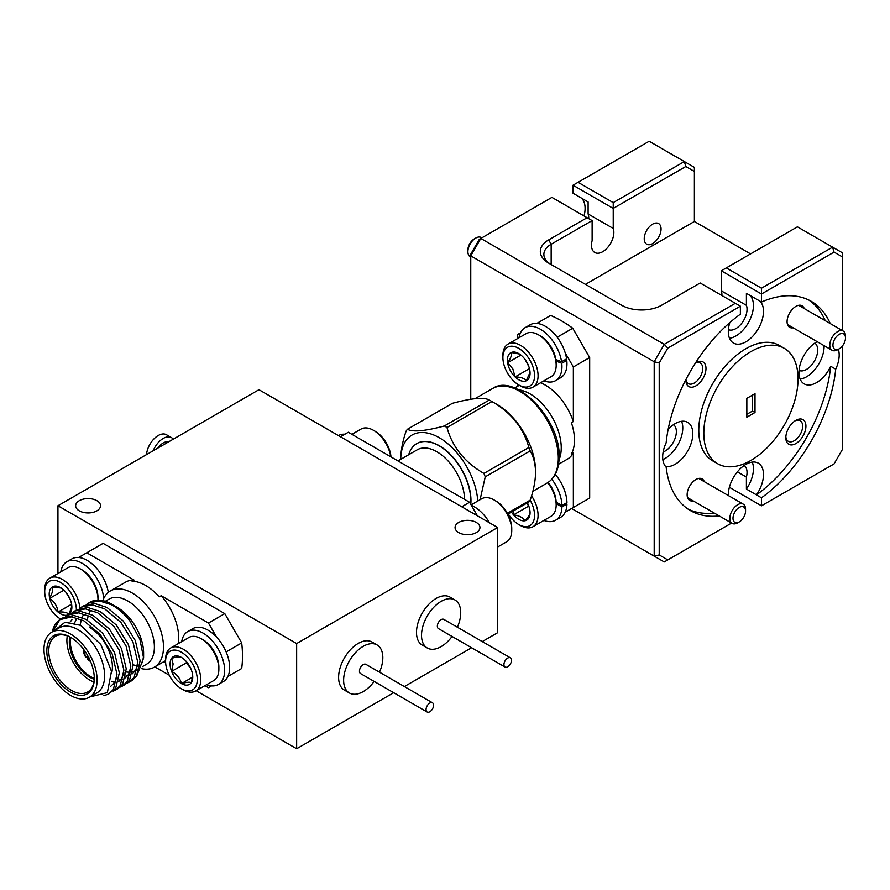 <?xml version="1.0" encoding="UTF-8"?>
<svg xmlns="http://www.w3.org/2000/svg" width="890" height="890" viewBox="0 0 890 890"><rect width="100%" height="100%" fill="white"/><g stroke="black" fill="none" stroke-linecap="round" stroke-linejoin="round"><path stroke-width="1.33" d="M837.646 349.737L839.214 348.824L837.646 349.737A11.103 6.408 -60 0 1 832.094 350.282A11.103 6.408 -60 0 1 830.392 341.382A11.103 6.408 -60 0 1 837.646 331.603A11.103 6.408 -60 0 1 843.197 331.047A11.103 6.408 -60 0 1 845.5 336.131L845.5 337.944A8.889 5.129 120 0 0 839.214 334.317A8.889 5.129 120 0 0 832.94 345.198A8.889 5.129 120 0 0 839.214 348.824L839.214 348.824A8.889 5.129 120 0 0 845.5 337.944M201.273 638.742L203.031 639.754A22.384 12.927 60 0 1 218.862 667.166L218.862 669.202A24.875 14.362 -120 0 0 201.273 638.742A24.875 14.362 -120 0 0 188.836 637.507L170.746 647.953A24.875 14.362 60 0 1 189.915 654.617A24.875 14.362 60 0 1 200.773 679.649A24.875 14.362 60 0 1 195.622 691.029A24.875 14.362 60 0 1 183.184 689.806L181.427 688.782A22.384 12.927 -120 0 0 197.257 679.649A22.384 12.927 -120 0 0 181.427 652.225A22.384 12.927 -120 0 0 165.596 661.37L165.596 659.334A24.875 14.362 60 0 1 170.746 647.953M186.333 661.548L186.333 662.883L171.603 671.383C176.876 674.253 180.158 678.325 181.427 683.598C186.7 682.14 189.97 681.84 191.239 682.719L192.73 676.133M192.629 677.123L181.427 683.598A16.031 9.256 -120 0 0 191.239 682.719A16.031 9.256 -120 0 0 192.752 677.045A16.031 9.256 -120 0 0 191.239 669.625A16.031 9.256 -120 0 0 181.427 657.421C180.203 656.542 176.921 656.831 171.603 658.3L173.127 663.962L171.603 671.383A16.031 9.256 -120 0 0 181.427 683.598M186.333 662.883L190.671 668.29M181.427 657.421A16.031 9.256 -120 0 0 171.603 658.3A16.031 9.256 -120 0 0 170.09 663.962A16.031 9.256 -120 0 0 171.603 671.383M165.596 661.37A22.384 12.927 -120 0 0 181.427 688.782M195.622 691.029L213.711 680.583A24.875 14.362 -120 0 0 218.862 669.202M494.161 499.991L495.919 501.003A22.384 12.927 60 0 1 511.75 528.426L511.75 530.451A24.875 14.362 -120 0 0 494.161 499.991A24.875 14.362 -120 0 0 481.724 498.756L471.099 504.897M497.666 547.005L506.599 541.843A24.875 14.362 -120 0 0 511.75 530.451M397.964 460.931L417.243 449.795A39.171 22.617 60 0 1 447.292 460.141A39.171 22.617 60 0 1 464.524 499.357M408.699 454.734A44.767 25.843 60 0 1 416.731 443.632A44.767 25.843 60 0 1 451.23 455.624A44.767 25.843 60 0 1 470.777 500.681A44.767 25.843 60 0 1 470.632 504.074M470.788 504.363A44.767 25.843 -120 0 0 470.966 500.558A44.767 25.843 -120 0 0 451.43 455.513A44.767 25.843 -120 0 0 416.932 443.509A44.767 25.843 -120 0 0 416.832 443.576M480.088 499.702L485.25 476.84A63.568 36.701 -120 0 0 483.926 473.424C464.647 462.299 452.343 446.991 447.003 427.5A63.568 36.701 -120 0 0 444.355 425.965C425.075 431.138 412.771 432.24 407.431 429.269L452.376 403.315C471.656 398.153 483.96 397.051 489.3 400.022A63.568 36.701 60 0 1 490.624 400.767L496.987 404.438A54.557 31.506 60 0 1 535.569 471.266L535.569 472.401C535.413 481.034 533.622 490.279 530.195 500.124A63.568 36.701 60 0 1 528.871 502.005L507.845 514.142M477.774 501.037A54.557 31.506 -120 0 0 438.114 437.068A54.557 31.506 -120 0 0 400.734 459.329L400.734 458.873C400.889 450.251 402.68 441.006 406.107 431.149A63.568 36.701 -120 0 1 407.431 429.269M518.703 389.842A43.999 25.398 60 0 1 561.245 447.815A43.999 25.398 60 0 1 559.065 459.763M558.586 464.235L567.364 459.162A43.999 25.398 -120 0 0 573.36 452.899L571.38 454.034A43.999 25.398 -120 0 0 574.495 440.161A43.999 25.398 -120 0 0 571.38 422.694L573.36 421.549A43.999 25.398 -120 0 0 540.53 382.778M531.553 495.819A24.875 14.362 60 0 1 536.125 523.543A24.875 14.362 60 0 1 532.921 526.758A24.875 14.362 60 0 1 520.483 525.523L518.725 524.51A22.384 12.927 -120 0 0 532.798 522.73A22.384 12.927 -120 0 0 530.162 500.18M532.921 526.758L551.021 516.311A24.875 14.362 -120 0 0 554.214 513.096A24.875 14.362 -120 0 0 556.172 504.93A24.875 14.362 -120 0 0 547.717 482.692M508.268 513.908A22.384 12.927 -120 0 0 518.725 524.51M814.862 343.084A15.809 9.134 -60 0 1 816.731 355.878A15.809 9.134 -60 0 1 806.518 369.406A15.809 9.134 -60 0 1 799.064 370.429M673.519 424.686A15.809 9.134 -60 0 1 675.388 437.48A15.809 9.134 -60 0 1 665.186 451.007A15.809 9.134 -60 0 1 663.15 451.975M784.246 348.301L779.217 345.398A66.628 38.47 120 0 0 745.898 348.702A66.628 38.47 120 0 0 702.377 407.42A66.628 38.47 120 0 0 712.59 460.809L717.618 463.701A66.628 38.47 120 0 0 750.926 460.408A66.628 38.47 120 0 0 794.459 401.69A66.628 38.47 120 0 0 784.246 348.301A66.628 38.47 120 0 0 750.926 351.606A66.628 38.47 120 0 0 707.405 410.312A66.628 38.47 120 0 0 717.618 463.701M704.279 481.657A12.438 7.176 120 0 0 695.935 479.499L695.935 479.499A12.438 7.176 120 0 0 687.136 494.729A12.438 7.176 120 0 0 693.177 500.892M785.859 436.756A11.904 6.875 120 0 0 788.284 441.318A11.904 6.875 120 0 0 794.236 440.728A11.904 6.875 120 0 0 802.012 430.237A11.904 6.875 120 0 0 800.188 420.703A11.904 6.875 120 0 0 795.026 420.881M795.871 420.347L795.871 420.347A14.218 8.21 120 0 0 785.826 437.758A14.218 8.21 120 0 0 795.871 443.565A14.218 8.21 120 0 0 805.928 426.154A14.218 8.21 120 0 0 795.871 420.347M665.564 466.449A24.875 14.362 120 0 0 675.232 464.213A24.875 14.362 120 0 0 691.486 442.297A24.875 14.362 120 0 0 687.67 422.361A24.875 14.362 120 0 0 675.232 423.596A24.875 14.362 120 0 0 668.145 429.403M662.827 459.585A24.875 14.362 120 0 0 665.186 458.417A24.875 14.362 120 0 0 681.584 421.293M752.25 462.099A24.875 14.362 120 0 1 746.41 489.055L756.456 494.862A24.875 14.362 120 0 0 758.336 463.167A24.875 14.362 120 0 0 745.898 464.391A24.875 14.362 120 0 0 728.32 495.53M817.165 341.66A24.875 14.362 120 0 0 816.575 341.994A24.875 14.362 120 0 0 800.321 363.91A24.875 14.362 120 0 0 804.137 383.846A24.875 14.362 120 0 0 816.575 382.611A24.875 14.362 120 0 0 830.693 366.268L835.71 369.172A24.875 14.362 120 0 0 838.347 349.336M800.166 379.107A24.875 14.362 120 0 0 806.518 376.815A24.875 14.362 120 0 0 824.096 345.665M502.895 357.502L502.895 355.477A24.875 14.362 60 0 1 508.045 344.085A24.875 14.362 60 0 1 533.722 359.883A24.875 14.362 60 0 1 532.921 387.172A24.875 14.362 60 0 1 520.483 385.937L518.725 384.925A22.384 12.927 -120 0 0 533.143 382.511A22.384 12.927 -120 0 0 530.64 361.474A22.384 12.927 -120 0 0 513.163 346.321A22.384 12.927 -120 0 0 502.895 357.502A22.384 12.927 -120 0 0 506.822 371.809A22.384 12.927 -120 0 0 518.725 384.925M532.921 387.172L551.021 376.726A24.875 14.362 -120 0 0 556.172 365.334A24.875 14.362 -120 0 0 551.811 349.447A24.875 14.362 -120 0 0 538.584 334.874A24.875 14.362 -120 0 0 526.146 333.639L508.045 344.085M510.204 370.34A16.031 9.256 -120 0 0 515.076 376.926A16.031 9.256 -120 0 0 526.19 380.798A16.031 9.256 -120 0 0 530.062 373.188A16.031 9.256 -120 0 0 529.85 370.518A16.031 9.256 -120 0 0 522.374 356.356A16.031 9.256 -120 0 0 518.725 353.553A16.031 9.256 -120 0 0 511.261 352.484A16.031 9.256 -120 0 0 507.611 362.764A16.031 9.256 -120 0 0 510.204 370.34M519.493 354.031L511.261 352.484C512.073 354.721 510.86 358.147 507.611 362.764L512.863 368.972L515.076 376.926C520.784 377.037 524.488 378.328 526.19 380.798L530.039 372.443M556.172 365.334L556.172 363.309A22.384 12.927 -120 0 0 556.05 361.062A22.384 12.927 60 0 0 555.861 359.516A22.384 12.927 -120 0 0 552.245 349.002A22.384 12.927 -120 0 0 540.341 335.886L538.584 334.874M685.89 379.596A14.218 8.21 120 0 0 685.879 380.052A14.218 8.21 120 0 0 695.935 385.859A14.218 8.21 120 0 0 705.981 368.449A14.218 8.21 120 0 0 695.935 362.642L695.935 362.642A14.218 8.21 120 0 0 695.535 362.886M685.956 379.452A11.904 6.875 120 0 0 688.348 383.623A11.904 6.875 120 0 0 694.3 383.034A11.904 6.875 120 0 0 702.077 372.543A11.904 6.875 120 0 0 700.252 362.998A11.904 6.875 120 0 0 695.446 363.02M804.226 308.552A12.438 7.176 120 0 0 795.871 306.394L795.871 306.394A12.438 7.176 120 0 0 787.083 321.624A12.438 7.176 120 0 0 793.124 327.787M652.648 224.147A11.904 6.875 -60 0 1 658.6 223.557A11.904 6.875 -60 0 1 660.424 233.091A11.904 6.875 -60 0 1 652.648 243.582A11.904 6.875 -60 0 1 646.696 244.172A11.904 6.875 -60 0 1 644.872 234.626A11.904 6.875 -60 0 1 652.648 224.147M613.232 202.62L684.343 161.557L649.166 141.254L578.055 182.305L613.232 202.62L613.232 228.452A15.809 9.134 -60 0 1 602.675 251.725A15.809 9.134 -60 0 1 594.776 252.504A15.809 9.134 -60 0 1 592.128 240.634L592.128 220.609L551.922 197.391L480.811 238.442L470.766 255.853L470.766 399.254M458.717 522.441A12.438 7.176 -0 0 0 455.068 527.514A12.438 7.176 -0 0 0 462.744 534.156A12.438 7.176 -0 0 0 476.306 532.598A12.438 7.176 -0 0 0 479.944 527.514A12.438 7.176 -0 0 0 472.267 520.884A12.438 7.176 -0 0 0 458.717 522.441M79.299 500.681A12.438 7.176 -0 0 0 75.65 505.754A12.438 7.176 -0 0 0 83.326 512.395A12.438 7.176 -0 0 0 96.888 510.838A12.438 7.176 -0 0 0 100.526 505.754A12.438 7.176 -0 0 0 92.849 499.123A12.438 7.176 -0 0 0 79.299 500.681M510.382 657.821L443.787 619.373A5.329 3.082 120 0 0 439.682 620.797A5.329 3.082 120 0 0 437.357 626.171A5.329 3.082 120 0 0 438.459 628.607L505.042 667.044A5.329 3.082 120 0 0 509.158 665.62A5.329 3.082 120 0 0 511.483 660.258A5.329 3.082 120 0 0 510.382 657.821A5.329 3.082 120 0 0 506.265 659.245A5.329 3.082 120 0 0 503.94 664.607A5.329 3.082 120 0 0 505.042 667.044M457.393 627.227A27.712 15.998 120 0 0 460.72 612.676A27.712 15.998 120 0 0 454.979 599.982L449.962 597.079A27.712 15.998 120 0 0 428.602 604.51A27.712 15.998 120 0 0 416.498 632.401A27.712 15.998 120 0 0 422.238 645.094L427.267 647.998A27.712 15.998 120 0 0 452.064 636.461M454.979 599.982A27.712 15.998 120 0 0 433.63 607.414A27.712 15.998 120 0 0 421.526 635.304A27.712 15.998 120 0 0 427.267 647.998M432.484 702.789L365.901 664.341A5.329 3.082 120 0 0 361.785 665.776A5.329 3.082 120 0 0 359.46 671.138A5.329 3.082 120 0 0 360.561 673.574L427.156 712.022A5.329 3.082 120 0 0 431.261 710.587A5.329 3.082 120 0 0 433.586 705.225A5.329 3.082 120 0 0 432.484 702.789A5.329 3.082 120 0 0 428.379 704.212A5.329 3.082 120 0 0 426.054 709.575A5.329 3.082 120 0 0 427.156 712.022M379.496 672.195A27.712 15.998 120 0 0 382.834 657.643A27.712 15.998 120 0 0 377.093 644.961L372.065 642.057A27.712 15.998 120 0 0 350.704 649.477A27.712 15.998 120 0 0 338.612 677.379A27.712 15.998 120 0 0 344.352 690.062L349.37 692.965A27.712 15.998 120 0 0 374.167 681.428M377.093 644.961A27.712 15.998 120 0 0 355.733 652.381A27.712 15.998 120 0 0 343.629 680.272A27.712 15.998 120 0 0 349.37 692.965M153.214 450.752A16.521 9.545 -60 0 1 171.481 437.624A16.521 9.545 -60 0 1 173.227 439.193M146.55 454.59A16.521 9.545 -60 0 1 154.192 438.67A16.521 9.545 -60 0 1 166.452 434.721L171.481 437.624M158.287 447.815A11.014 6.364 -60 0 1 168.154 442.13M588.713 218.629A15.809 9.134 120 0 0 588.112 213.945L613.232 228.452M581.571 198.192A24.875 14.362 -60 0 1 584.029 215.925M588.112 213.945L588.112 201.963L573.027 193.219L573.027 185.209L578.055 182.305M571.625 508.479L654.194 556.15L659.212 554.948L659.212 362.953L667.8 348.101L740.38 306.193L740.38 314.203A120.817 69.754 120 0 0 666.143 442.842A24.875 14.362 120 0 0 666.143 467.072A120.817 69.754 120 0 0 690.518 510.638A120.817 69.754 120 0 0 719.209 515.911M744.185 465.481A15.809 9.134 -60 0 1 746.41 477.073L737.376 471.856M548.173 482.391A22.384 12.927 60 0 1 556.15 502.16A22.384 12.927 60 0 1 556.172 502.895L556.172 504.93M543.901 380.831A30.56 17.644 -120 0 0 555.616 380.631L560.644 377.727A30.56 17.644 -120 0 0 566.785 360.394L565.072 359.727M517.368 338.701L517.368 334.64L520.494 332.838M517.368 384.068L517.368 386.416M555.861 359.516L561.568 361.752L566.585 358.848A30.56 17.644 -120 0 0 565.206 352.852L573.36 366.969L573.36 421.549M511.45 512.062A16.031 9.256 -120 0 0 513.541 514.865A16.031 9.256 -120 0 0 524.855 520.772A16.031 9.256 -120 0 0 530.062 512.774A16.031 9.256 -120 0 0 530.051 512.139A16.031 9.256 -120 0 0 527.414 502.85M513.196 511.06L513.541 514.865C519.315 515.655 523.086 517.624 524.855 520.772C528.615 516.734 530.34 513.853 530.051 512.139M526.902 503.139L529.049 506.777M528.26 506.366L513.541 514.865M556.15 502.16L561.935 505.498L566.963 502.594A30.56 17.644 -120 0 0 555.271 474.392M543.901 520.428A30.56 17.644 -120 0 0 555.616 520.216L560.644 517.324A30.56 17.644 -120 0 0 565.206 512.184A30.56 17.644 -120 0 0 566.963 504.051L565.706 503.328M555.616 520.216A30.56 17.644 -120 0 0 561.935 506.955L566.963 504.051M561.935 505.498A30.56 17.644 -120 0 0 551.822 479.254M561.935 506.955L556.172 503.618M573.36 452.899L573.36 507.478L565.206 512.184M752.495 395.082L752.495 411.047L755.009 412.493L755.009 393.636L746.844 398.353L746.844 417.21L755.009 412.493M746.844 414.306L752.495 411.047M659.212 554.948L667.8 559.899L731.591 523.064M667.8 559.899L664.24 561.957L654.194 556.15L654.194 361.752L470.766 255.853L470.766 254.151L479.343 239.299L480.811 238.442L664.24 344.352L735.351 303.29L700.174 282.987L661.726 305.181A28.424 16.409 180 0 1 621.52 305.181L548.652 263.106A28.424 16.409 180 0 1 548.652 239.899L587.1 217.705M830.693 366.268A120.817 69.754 120 0 1 756.456 494.907L761.484 497.799A120.817 69.754 120 0 0 835.71 369.172M761.484 497.799L761.484 505.809L834.064 463.913L842.641 449.05L842.641 345.676M842.641 330.735L842.641 257.054L834.064 252.104L761.484 294.011L721.278 270.794L726.307 267.901L761.484 288.204L761.484 302.022L746.41 293.355L746.41 305.337L721.278 290.83L721.278 270.794M830.248 323.582A120.817 69.754 120 0 0 811.335 301.376A120.817 69.754 120 0 0 761.484 302.022M688.059 509.091A120.817 69.754 120 0 0 714.181 513.018M825.23 320.678A120.817 69.754 120 0 0 808.776 300.008M729.8 322.614A24.875 14.362 120 0 0 733.471 343.039A24.875 14.362 120 0 0 757.501 330.068A24.875 14.362 120 0 0 759.86 301.076M746.41 489.055L746.41 477.073M729.377 487.275L761.484 505.809M761.484 288.204L832.595 247.153L842.641 252.949L842.641 257.054M659.212 362.953L654.194 361.752L664.24 344.352L667.8 348.101M557.196 337.221L572.76 328.243L589.681 357.546L573.36 366.969M572.76 328.243A111.083 64.136 60 0 0 550.61 315.449L536.815 323.415M573.36 507.478L589.681 498.055L589.681 357.546M565.206 352.852A30.56 17.644 -120 0 0 530.084 324.794L525.056 327.698A30.56 17.644 -120 0 0 519.026 337.744M555.616 380.631A30.56 17.644 -120 0 0 561.768 363.298L566.785 360.394M561.568 361.752A30.56 17.644 -120 0 0 546.694 333.984A30.56 17.644 -120 0 0 525.056 327.698M561.768 363.298L556.05 361.062M525.078 359.46L528.871 366.669M520.928 355.077L507.611 362.764M529.461 368.616L515.076 376.926M726.307 267.901L797.418 226.839L832.595 247.153L834.064 252.104M750.548 253.895L694.389 221.477L694.389 171.47L685.812 166.508L613.232 208.416L573.027 185.209M685.812 166.508L684.343 161.557L694.389 167.364L694.389 171.47M740.38 306.193L735.351 303.29M592.128 220.609L551.166 244.249A24.875 14.362 0 0 0 543.879 254.407A24.875 14.362 0 0 0 551.133 264.541M729.5 338.3A24.875 14.362 120 0 0 749.87 319.866A24.875 14.362 120 0 0 749.925 295.391M746.41 305.337A15.809 9.134 -60 0 1 742.06 322.848A15.809 9.134 -60 0 1 728.398 329.623M694.389 221.477L585.464 284.366M721.89 295.524A15.809 9.134 120 0 0 721.278 290.83M57.939 505.754L258.957 389.698L497.666 527.514L296.648 643.57L57.939 505.754L57.939 573.494M393.703 692.709L296.648 748.746L196.145 690.729M169.278 675.21L154.827 666.877M296.648 748.746L296.648 643.57M482.258 641.59L497.666 632.69L497.666 527.514M471.6 647.742L404.372 686.557M490.624 400.767A63.568 36.701 60 0 1 491.947 401.546C511.227 412.682 523.531 427.99 528.871 447.481A63.568 36.701 60 0 1 530.195 450.896C533.622 456.793 535.413 463.968 535.569 472.401M461.765 506.788L469.586 502.272L348.301 432.251L340.481 436.768M469.586 502.272L477.407 515.822M485.25 476.84L530.195 450.896M507.389 513.296L530.195 500.124M483.926 473.424L528.871 447.481M447.003 427.5L491.947 401.546M444.355 425.965L489.3 400.022M90.101 660.458A7.977 4.606 60 0 1 89.645 660.213A7.977 4.606 60 0 1 87.409 658.389L87.087 658.856A8.889 5.129 -120 0 0 89.645 660.959A8.889 5.129 -120 0 0 90.502 661.381M86.831 656.931A9.089 5.251 -120 0 0 87.754 658.099M70.555 692.142A33.575 19.391 60 0 1 46.814 651.013A33.575 19.391 60 0 1 70.555 637.307L70.555 637.307A33.575 19.391 60 0 1 94.296 678.436A33.575 19.391 60 0 1 70.555 692.142M71.055 637.607A32.174 18.579 -120 0 0 55.447 636.283A32.174 18.579 -120 0 0 50.519 662.071A32.174 18.579 -120 0 0 71.545 690.429A32.174 18.579 -120 0 0 87.632 692.019A32.174 18.579 -120 0 0 94.284 677.857M67.295 635.894A32.174 18.579 -120 0 0 89.645 679.971A32.174 18.579 -120 0 0 93.895 681.962M51.765 632.189L59.285 627.851A37.558 21.683 60 0 1 78.064 629.708A37.558 21.683 60 0 1 102.606 662.816A37.558 21.683 60 0 1 96.854 692.921L89.334 697.259A37.558 21.683 -120 0 0 95.085 667.155A37.558 21.683 -120 0 0 70.555 634.058A37.558 21.683 -120 0 0 51.765 632.189A37.558 21.683 -120 0 0 46.013 662.294A37.558 21.683 -120 0 0 70.555 695.39A37.558 21.683 -120 0 0 89.334 697.259M54.112 630.843L64.981 622.255L80.601 625.325L100.837 644.505L111.484 671.305L107.367 692.62L89.968 696.892M117.046 607.214L112.196 604.41L117.046 607.214A37.558 21.683 60 0 1 143.613 653.216L143.613 658.033L139.886 639.254L129.818 620.831A44.422 25.643 -120 0 0 112.196 604.41L112.196 604.41A44.422 25.643 -120 0 0 89.99 602.207L86.274 604.599M143.535 655.518A37.558 21.683 60 0 1 139.819 666.81M137.26 669.447A37.558 21.683 60 0 1 135.825 670.415A37.558 21.683 60 0 1 132.766 671.683M130.552 672.084A37.558 21.683 60 0 1 126.235 671.961M136.893 675.566L143.613 658.022M133.189 664.785A37.558 21.683 -120 0 0 137.705 665.831M142.511 666.554L146.605 664.185A37.558 21.683 -120 0 0 152.368 634.092A37.558 21.683 -120 0 0 127.826 600.984A37.558 21.683 -120 0 0 109.047 599.126L105.276 601.306M102.851 600.661A43.999 25.398 60 0 1 110.382 590.927A43.999 25.398 60 0 1 132.376 593.107A43.999 25.398 60 0 1 161.123 631.878A43.999 25.398 60 0 1 154.382 667.133A43.999 25.398 60 0 1 141.788 668.702M178.345 643.559A43.999 25.398 -120 0 0 161.19 595.744L159.21 596.879A43.999 25.398 -120 0 0 145.637 585.453A43.999 25.398 -120 0 0 132.065 581.215L134.045 580.069L86.775 552.779L103.095 543.356L224.781 613.611L208.46 623.033L161.19 595.744M69.843 636.973A28.747 16.599 -120 0 0 89.645 677.179A28.747 16.599 -120 0 0 94.229 679.215M70.633 637.374A28.747 16.599 -120 0 0 90.635 676.6A28.747 16.599 -120 0 0 94.273 678.325M76.362 610.073A22.384 12.927 -120 0 0 62.378 583.618A22.384 12.927 -120 0 0 45.09 587.789A22.384 12.927 -120 0 0 44.711 591.572A22.384 12.927 -120 0 0 60.531 618.995A22.384 12.927 -120 0 0 60.731 619.106L63.112 617.727L73.903 615.502L86.197 619.429L102.472 633.013L114.554 652.593L119.338 672.829L115.7 688.204L108.636 694.022L113.353 689.561L116.979 674.186L112.196 653.961L100.125 634.381L83.838 620.786L71.545 616.859L59.786 619.696L52.733 631.633M103.874 695.702L108.636 694.022M129.818 620.831C124.033 613.588 117.947 608.248 111.539 604.788L99.246 600.872L88.455 603.097M81.524 607.091L83.883 605.734L94.685 603.509L106.967 607.436L123.254 621.02L135.325 640.6L140.108 660.836L136.482 676.2L131.764 680.672L129.406 682.029L134.123 677.568L137.75 662.193L132.966 641.968L120.895 622.388L104.608 608.793L92.326 604.866L81.524 607.091L79.355 608.604M111.706 681.306L114.621 682.519M126.992 683.12L129.406 682.029M74.604 611.096L76.963 609.739L87.754 607.503L100.047 611.43L116.323 625.025L128.405 644.605L133.189 664.83L129.551 680.205L124.845 684.666L122.486 686.034L127.203 681.562L130.83 666.187L126.046 645.962L113.976 626.382L97.689 612.787L85.396 608.871L74.604 611.096L72.424 612.598M123.632 685.289L121.085 686.145M120.072 687.125L122.486 686.034M67.684 615.09L70.032 613.733L80.834 611.508L93.116 615.424L109.403 629.019L121.474 648.599L126.258 668.824L122.631 684.199L117.914 688.671L115.555 690.028L120.272 685.556L123.899 670.192L119.115 649.956L107.045 630.376L90.769 616.792L78.476 612.865L67.684 615.09L65.504 616.592M116.701 689.294L114.154 690.139M113.141 691.118L115.555 690.028M83.426 649.122A8.889 5.129 -120 0 0 85.952 657.443L86.274 656.976A7.977 4.606 60 0 1 84.027 649.934M87.765 655.696L86.274 656.976M87.409 658.389L88.9 657.109M52.276 631.9A44.422 25.643 60 0 1 59.786 619.696M227.907 676.456L241.702 668.49A111.083 64.136 60 0 0 241.702 642.914L226.138 651.903M241.702 642.914L224.781 613.611M211.575 685.879L208.46 687.692L204.934 685.656M165.651 662.972L163.615 661.804M208.46 623.033L216.604 637.151M134.045 580.069A43.999 25.398 -120 0 0 125.612 582.127L110.382 590.927M78.62 557.485L86.775 552.779M111.684 672.929A32.174 18.579 -120 0 0 89.645 627.428M116.968 676.945L114.565 682.619L110.638 686.401M70.099 622.01L71.934 619.74M123.899 672.94L121.485 678.614L118.47 681.807M74.638 622.878L76.273 619.218M130.819 668.946L128.416 674.62L125.39 677.813M123.043 679.148L118.837 680.094M80.323 624.357L81.257 619.852M82.091 617.493L83.193 615.224M137.75 664.941L135.336 670.626L132.321 673.808M129.973 675.143L125.768 676.1M87.298 620.041L88.188 615.858M89.011 613.499L90.124 611.23M88.021 656.241L85.952 657.443M471.355 505.331A30.56 17.644 60 0 1 489.533 522.819M80.389 568.944L82.147 569.956A22.384 12.927 60 0 1 97.978 597.379L97.978 599.404A24.875 14.362 -120 0 0 80.389 568.944A24.875 14.362 -120 0 0 67.951 567.709L49.862 578.155A24.875 14.362 60 0 1 68.385 584.152A24.875 14.362 60 0 1 79.833 608.226M97.967 600.127A24.875 14.362 -120 0 0 97.978 599.404M44.711 591.572L44.711 589.547A24.875 14.362 60 0 1 45.134 585.342A24.875 14.362 60 0 1 49.862 578.155M63.913 590.17L49.718 598.369C54.501 601.729 57.283 606.29 58.05 612.053C63.657 611.652 67.262 612.442 68.875 614.389L71.845 606.379M71.589 604.232L58.05 612.053A16.031 9.256 -120 0 0 68.363 614.69M65.938 592.328L70.021 599.037M61.199 588.034L52.199 587.033L52.477 591.828L49.718 598.369A16.031 9.256 -120 0 0 58.05 612.053M68.73 614.489A16.031 9.256 -120 0 0 68.875 614.389A16.031 9.256 -120 0 0 71.867 607.258A16.031 9.256 -120 0 0 71.356 603.053A16.031 9.256 -120 0 0 63.023 589.38A16.031 9.256 -120 0 0 60.531 587.623A16.031 9.256 -120 0 0 52.199 587.033A16.031 9.256 -120 0 0 49.473 591.461A16.031 9.256 -120 0 0 49.718 598.369M467.906 251.67L467.906 249.856A8.889 5.129 -60 0 1 473.013 239.788A8.889 5.129 -60 0 1 474.181 238.976L475.761 238.064A11.103 6.408 120 0 0 474.281 239.076A11.103 6.408 120 0 0 467.906 251.67A11.103 6.408 120 0 0 470.209 256.754L470.766 257.077M481.868 237.841L481.312 237.519A11.103 6.408 120 0 0 475.761 238.064M181.716 641.612A30.56 17.644 60 0 1 187.757 631.566A30.56 17.644 60 0 1 218.317 649.21A30.56 17.644 60 0 1 218.317 684.499A30.56 17.644 60 0 1 206.591 684.699M187.757 631.566L192.774 628.663A30.56 17.644 60 0 1 223.334 646.307A30.56 17.644 60 0 1 223.334 681.595L218.317 684.499M338.411 435.577A30.56 17.644 60 0 1 344.908 434.209M60.832 571.825A30.56 17.644 60 0 1 66.861 561.768A30.56 17.644 60 0 1 89.579 569.099A30.56 17.644 60 0 1 103.674 598.592M66.861 561.768L71.89 558.875A30.56 17.644 60 0 1 93.317 564.961A30.56 17.644 60 0 1 108.313 592.373M737.71 522.842L739.279 521.929L737.71 522.842A11.103 6.408 -60 0 1 732.159 523.387A11.103 6.408 -60 0 1 730.456 514.487A11.103 6.408 -60 0 1 737.71 504.708A11.103 6.408 -60 0 1 743.261 504.152A11.103 6.408 -60 0 1 745.553 509.236L745.553 511.049A8.889 5.129 120 0 0 739.279 507.422A8.889 5.129 120 0 0 732.993 518.303A8.889 5.129 120 0 0 739.279 521.929L739.279 521.929A8.889 5.129 120 0 0 745.553 511.049M390.755 456.759A24.875 14.362 -120 0 0 373.477 430.304L375.235 431.327A22.384 12.927 60 0 1 390.988 456.893M373.477 430.304A24.875 14.362 -120 0 0 361.04 429.08L351.917 434.342M558.319 458.128A54.557 31.506 -120 0 0 534.501 403.214A54.557 31.506 -120 0 0 492.459 388.596C515.266 372.32 560.8 419.513 559.143 456.982C558.965 469.586 554.926 478.286 547.027 483.103A54.557 31.506 -120 0 0 558.319 458.128M551.166 264.564L551.166 244.249L548.652 239.899M787.517 324.55L832.094 350.282M798.63 305.315L843.197 331.047M474.993 398.687L492.459 388.596M514.587 388.018L519.348 385.281M532.821 491.302L547.027 483.103M154.382 667.133L165.596 660.658M687.581 497.655L732.159 523.387M698.683 478.42L743.261 504.152"/></g></svg>
